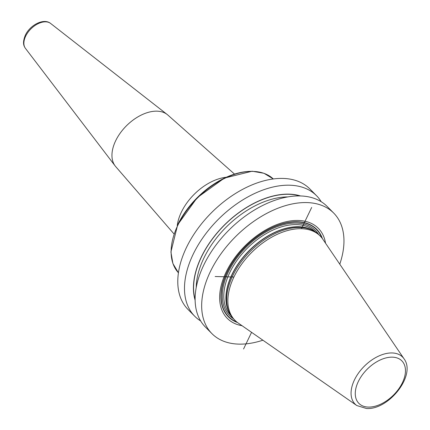 <?xml version="1.0" encoding="UTF-8"?>
<svg xmlns="http://www.w3.org/2000/svg" width="430" height="430" viewBox="0 0 430 430"><rect width="100%" height="100%" fill="white"/><g stroke="black" fill="none" stroke-linecap="round" stroke-linejoin="round"><path stroke-width="0.64" d="M200.659 320.963A85.683 52.277 -44.7 0 1 194.709 316.222L188.001 309.439A85.683 52.277 135.3 0 1 197.526 229.061A85.683 52.277 135.3 0 1 282.988 178.428A85.683 52.277 -44.7 0 1 309.858 188.953L316.561 195.736A85.683 52.277 -44.7 0 1 321.231 201.74M262.886 340.205A85.683 52.277 -44.7 0 1 238.752 344.118A85.683 52.277 135.3 0 1 211.888 333.594A85.683 52.277 135.3 0 1 221.412 253.211A85.683 52.277 135.3 0 1 306.869 202.584A85.683 52.277 -44.7 0 1 333.739 213.108A85.683 52.277 -44.7 0 1 339.77 264.181M211.888 333.594L205.33 326.967A85.683 52.277 -44.7 0 1 214.855 246.583A85.683 52.277 -44.7 0 1 300.317 195.951A85.683 52.277 -44.7 0 1 327.187 206.481L333.739 213.108M194.709 316.222A85.683 52.277 -44.7 0 1 204.228 235.839A85.683 52.277 -44.7 0 1 289.691 185.206A85.683 52.277 -44.7 0 1 316.561 195.736M325.531 243.208A64.032 39.066 135.3 0 0 298.264 220.466A64.032 39.066 135.3 0 0 227.696 268.981A64.032 39.066 135.3 0 0 242.074 325.725M312.809 230.399L311.46 229.738A59.426 36.26 -44.7 0 0 298.995 226.857A59.426 36.26 135.3 0 0 243.455 257.167A59.426 36.26 135.3 0 0 228.765 311.503L229.416 312.863A59.931 36.566 135.3 0 1 244.229 258.065A59.931 36.566 135.3 0 1 300.242 227.497A59.931 36.566 -44.7 0 1 312.809 230.399A59.931 36.566 -44.7 0 1 319.033 234.861L320.237 236.075A59.931 36.566 135.3 0 0 301.441 228.712A59.931 36.566 135.3 0 0 241.665 264.127A59.931 36.566 135.3 0 0 235.006 320.35A59.931 36.566 135.3 0 0 238.161 323.005L356.814 405.549L366.462 408.5C388.639 410.145 416.439 375.256 404.055 358.84A33.427 20.393 135.3 0 0 392.112 352.955A33.427 20.393 135.3 0 0 357.722 374.207A33.427 20.393 135.3 0 0 356.814 405.549M229.416 312.863A59.931 36.566 135.3 0 0 233.802 319.135L235.006 320.35M404.055 358.84L322.855 239.263A59.931 36.566 135.3 0 0 320.237 236.075M300.532 195.956A77.921 47.542 -44.7 0 0 289.105 194.14A77.921 47.542 135.3 0 0 218.94 230.781A77.921 47.542 135.3 0 0 195.112 300.199M234.474 174.059L167.867 115.063A36.7 22.392 135.3 0 0 167.211 114.514A36.7 22.392 135.3 0 0 115.665 140.76A36.7 22.392 -44.7 0 0 115.181 165.969A36.7 22.392 -44.7 0 0 115.718 166.625L173.962 233.893M233.92 277.022L215.14 276.512M243.563 348.983L251.572 332.331M301.441 228.712L311.68 207.443M253.05 171.414A66.736 40.721 -44.7 0 1 273.313 178.961L263.955 173.274L252.125 171.215L224.369 178.111L197.198 197.676L177.676 224.766L170.92 251.932L172.903 263.542L178.423 272.787A66.736 40.721 -44.7 0 1 177.859 225.212A66.736 40.721 -44.7 0 1 253.05 171.414M322.425 238.65A62.157 37.926 -44.7 0 0 297.238 221.729A62.157 37.926 135.3 0 0 230.577 265.557A62.157 37.926 135.3 0 0 237.553 322.565M236.817 321.989A61.877 37.754 135.3 0 1 231.098 264.982A61.877 37.754 135.3 0 1 297.108 221.939A61.877 37.754 -44.7 0 1 321.855 237.903M318.603 234.436A60.469 36.894 -44.7 0 0 296.55 223.1A60.469 36.894 135.3 0 0 233.979 262.09A60.469 36.894 135.3 0 0 233.388 318.7M315.206 231.759A59.388 36.238 -44.7 0 0 296.721 224.6A59.388 36.238 135.3 0 0 237.575 259.57A59.388 36.238 135.3 0 0 230.743 315.271M229.249 312.513A59.388 36.238 135.3 0 1 242.649 257.833A59.388 36.238 135.3 0 1 298.823 226.728A59.388 36.238 -44.7 0 1 312.465 230.233M368.349 407.086A30.224 18.442 135.3 0 0 402.405 382.727A30.224 18.442 135.3 0 0 392.38 357.158A30.224 18.442 135.3 0 0 358.324 381.523A30.224 18.442 135.3 0 0 368.349 407.086M299.855 195.94A77.728 47.424 -44.7 0 0 289.024 194.301A77.728 47.424 135.3 0 0 219.338 230.512A77.728 47.424 135.3 0 0 195.102 299.517M287.896 196.908A75.841 46.273 135.3 0 0 196.204 287.568M253.426 171.425A66.118 40.339 135.3 0 0 177.767 224.67M177.251 225.653A43.344 26.445 -44.7 0 1 181.422 212.028A43.344 26.445 135.3 0 1 226.196 177.262M115.181 165.969L25.434 48.364A17.775 10.847 -44.7 0 1 25.671 36.158A17.775 10.847 135.3 0 1 50.633 23.451L167.211 114.514M25.434 48.364C23.854 46.075 22.161 43.016 25.348 35.196C29.949 25.139 43.709 17.775 50.633 23.451"/></g></svg>
